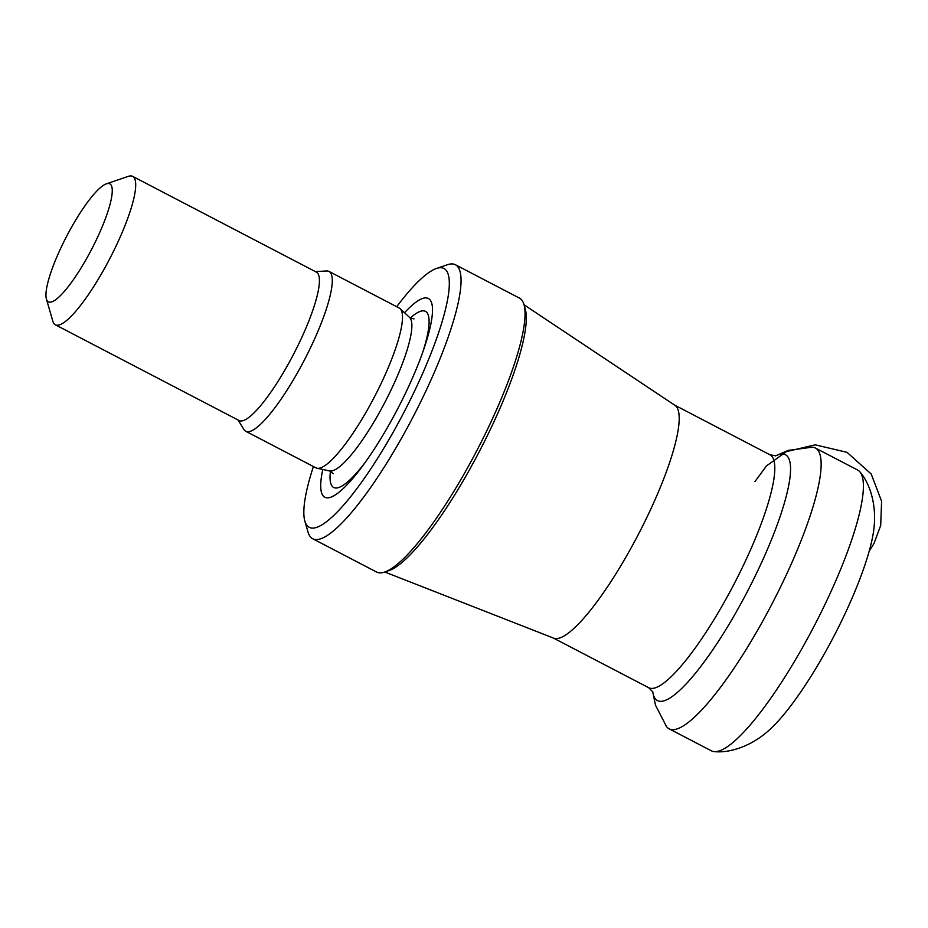 <?xml version="1.0" encoding="UTF-8"?>
<svg xmlns="http://www.w3.org/2000/svg" width="928" height="928" viewBox="0 0 928 928"><rect width="100%" height="100%" fill="white"/><g stroke="black" fill="none" stroke-linecap="round" stroke-linejoin="round"><path stroke-width="1.39" d="M775.518 455.892L788.313 450.393L812.151 447.18A158.305 33.559 117.5 0 1 815.399 448.027A158.305 33.559 117.5 0 1 771.992 603.919A158.305 33.559 117.5 0 1 669.076 728.793A158.305 33.559 117.5 0 1 666.524 726.612L655.504 705.234L652.674 691.604M524.053 304.802L674.969 405.327A131.3 27.828 117.5 0 1 638.418 534.296A131.3 27.828 117.5 0 1 553.633 638.139L384.795 572.019M396.697 306.716A145.893 30.926 117.5 0 1 436.485 268.459L447.447 264.724A154.477 32.747 117.5 0 1 455.439 264.747L519.402 298.085A154.477 32.747 117.5 0 1 523.995 304.628L525.283 309.07A151.044 32.016 117.5 0 1 479.382 451.414A151.044 32.016 117.5 0 1 389.006 570.581L384.621 572.077A154.477 32.747 117.5 0 1 376.617 572.054L312.655 538.716A154.477 32.747 117.5 0 1 308.061 532.173L304.848 521.049A145.893 30.926 117.5 0 1 313.397 466.529M523.995 304.628A154.477 32.747 117.5 0 1 477.05 450.196A154.477 32.747 117.5 0 1 384.621 572.077M455.439 264.747A154.477 32.747 117.5 0 1 413.088 416.869A154.477 32.747 117.5 0 1 312.655 538.716M436.485 268.459A145.893 30.926 117.5 0 1 404.04 412.148A145.893 30.926 117.5 0 1 304.848 521.049M404.504 312.736A112.079 23.757 117.5 0 1 424.084 348.383A112.079 23.757 117.5 0 1 363.242 465.102A112.079 23.757 117.5 0 1 322.816 469.475M315.381 271.591L326.563 270.964A90.109 19.105 117.5 0 1 329.011 271.44L399.214 308.026A90.109 19.105 117.5 0 1 400.13 308.676A90.109 19.105 117.5 0 1 374.506 396.766A90.109 19.105 117.5 0 1 316.982 468.222A90.109 19.105 117.5 0 1 315.926 467.84L245.723 431.253A90.109 19.105 117.5 0 1 243.925 429.513L238.044 419.99M329.011 271.44A90.109 19.105 117.5 0 1 304.303 360.168A90.109 19.105 117.5 0 1 245.723 431.253M106.407 183.825L128.331 176.355A83.671 17.736 117.5 0 1 132.658 176.366L316.378 272.113A83.671 17.736 117.5 0 1 293.434 354.508A83.671 17.736 117.5 0 1 239.03 420.512L55.32 324.765A83.671 17.736 117.5 0 1 52.826 321.227L46.4 298.978A66.514 14.094 117.5 0 1 68.858 232.081A66.514 14.094 117.5 0 1 106.407 183.825A66.514 14.094 117.5 0 1 91.617 249.33A66.514 14.094 117.5 0 1 46.4 298.978M132.658 176.366A83.671 17.736 117.5 0 1 109.724 258.761A83.671 17.736 117.5 0 1 55.32 324.765M815.399 448.027L857.634 470.032A158.305 33.559 117.5 0 1 860.186 472.213C870.07 483.743 876.403 504.67 874.118 526.872A130.129 27.585 117.5 0 1 833.924 636.19A130.129 27.585 117.5 0 1 767.34 731.751C750.45 746.344 729.675 753.142 714.56 751.645A158.305 33.559 117.5 0 1 711.312 750.798L669.076 728.793M860.186 472.213A158.305 33.559 117.5 0 1 814.227 625.924A158.305 33.559 117.5 0 1 714.56 751.645M869.2 551.174L873.956 543.576L880.695 525.468L881.6 501.236L871.195 474.011L847.032 452.33L815.202 444.825L786.399 451.623L766.458 465.937L754.963 481.562L766.458 465.937L786.399 451.623L815.202 444.825L847.032 452.33L871.195 474.011L881.6 501.236L880.695 525.468L873.956 543.576L869.2 551.174M775.576 455.88A138.597 29.383 117.5 0 1 747.562 591.182A138.597 29.383 117.5 0 1 652.709 691.65M775.831 455.822L770.02 454.824A131.3 27.828 117.5 0 1 734.025 584.13A131.3 27.828 117.5 0 1 648.66 687.694L652.802 691.894M410.292 318.014A99.296 21.042 117.5 0 1 422.774 352.13M365.574 461.889A99.296 21.042 117.5 0 1 330.461 471.192M413.992 318.93L409.596 317.457A86.687 18.374 117.5 0 1 384.946 402.195A86.687 18.374 117.5 0 1 329.602 470.937L316.982 468.222M553.343 638.023L648.66 687.694M674.702 405.142L770.02 454.824M333.338 473.709L329.602 470.937M409.596 317.457L400.13 308.676"/></g></svg>
